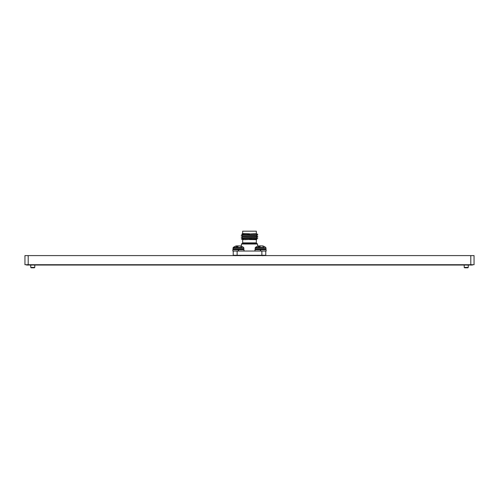 <?xml version="1.0" encoding="UTF-8"?>
<svg xmlns="http://www.w3.org/2000/svg" width="499" height="499" viewBox="0 0 499 499"><rect width="100%" height="100%" fill="white"/><g stroke="black" fill="none" stroke-linecap="round" stroke-linejoin="round"><path stroke-width="0.75" d="M24.95 264.713L24.95 255.6L28.206 255.6L28.206 264.713L24.95 264.713M470.794 264.713L470.794 255.6L474.05 255.6L474.05 264.713L28.206 264.713M470.794 255.6L28.206 255.6M26.578 264.713L26.578 265.038L49.357 265.038L49.357 264.713M472.422 264.713L472.422 265.038L49.357 265.038M449.643 264.713L449.643 265.038M249.5 234.231C239.769 234.087 239.769 233.931 249.5 233.775L242.664 233.594L241.965 234L242.682 234.43M256.336 238.94L256.904 239.327L256.336 239.663L249.5 239.564C259.05 239.401 259.05 239.252 249.5 239.108M241.429 244.017L242.364 243.425L256.636 243.425L257.571 244.017L241.429 244.017L241.429 246.207A8.227 8.227 0 0 0 241.086 246.082A8.215 7.448 101.9 0 1 242.208 246.581L241.329 246.581A8.215 7.448 -101.9 0 0 239.857 245.988L239.776 245.97A8.152 8.115 -157.6 0 0 239.214 245.888L239.052 245.888A8.152 5.944 97.3 0 0 238.634 245.97L238.584 245.988A8.215 3.406 95.5 0 0 238.435 246.082A8.215 3.406 -95.5 0 0 238.291 245.988L238.304 246.182M256.336 237.131L257.815 238.079L256.318 238.946L242.664 239.663L242.664 242.876L256.336 242.876L256.636 243.425M256.336 239.009L245.078 239.663M242.664 233.594L242.664 231.193L256.336 231.193L256.336 233.594L242.664 234.405L254.415 233.663M256.336 235.391L242.664 236.214L256.318 235.366L257.815 236.239L241.454 237.087L242.682 238.042M257.815 236.27L256.318 237.144L242.664 238.023L256.336 237.2M256.318 235.335L257.821 234.455L256.324 233.594L257.821 234.461L241.454 235.279L242.682 236.239M265.774 251.047L265.774 255.276L261.869 255.276L261.869 251.047M237.131 251.047L237.131 255.276L261.869 255.276M237.131 255.276L233.226 255.276L233.226 251.047M243.868 239.663L242.633 238.796L241.316 238.884L242.664 239.663M257.815 238.079L242.633 238.796M238.516 249.743L238.597 251.047L244.03 251.047L244.03 249.743L238.273 249.743L238.273 251.047L260.728 251.047L260.728 249.743L254.97 249.743L254.97 251.047L260.403 251.047L260.403 249.743M260.079 245.907A8.152 7.809 107.6 0 1 260.253 245.888L260.428 245.888A8.152 7.105 -100.2 0 1 260.565 245.907M262.985 255.6L263.297 255.307M263.054 255.444L263.366 255.357M261.046 245.907A8.152 7.809 -107.6 0 0 260.877 245.888L260.703 245.888A8.152 7.105 100.2 0 0 260.297 245.951M262.443 246.132L262.462 245.888A8.152 5.533 96.8 0 1 262.842 245.97L262.911 245.988A8.215 7.448 101.9 0 1 263.21 246.082A8.215 7.448 101.9 0 1 264.339 246.581L263.46 246.581A8.215 7.448 -101.9 0 0 261.987 245.988L261.9 245.97A8.152 8.115 -157.6 0 0 261.345 245.888L261.177 245.888A8.152 5.944 97.3 0 0 260.765 245.97L260.709 245.988A8.215 3.406 95.5 0 0 260.004 246.581L258.077 246.581A8.215 3.406 -95.5 0 1 258.694 245.988L258.663 245.888A8.152 5.533 -96.8 0 0 258.289 245.97L258.22 245.988A8.215 7.448 -101.9 0 0 257.914 246.082A8.227 8.227 0 0 0 255.407 247.46L255.132 249.007L255.868 249.743M264.102 247.46L255.407 247.46M260.403 250.336L260.728 250.305M260.403 250.186L260.728 250.155M259.399 255.625L263.347 255.276L262.586 255.719M258.108 255.6L262.337 255.276M260.403 250.91L260.728 250.885M260.403 250.766L260.728 250.741M258.725 245.888L258.788 246.581L258.663 245.888M258.744 246.113A8.215 7.448 101.9 0 1 259.143 245.988L259.224 245.97A8.152 8.115 157.6 0 1 259.786 245.888L259.948 245.888A8.152 5.944 -97.3 0 1 260.366 245.97L260.416 245.988A8.215 3.406 -95.5 0 1 260.565 246.082M260.728 251.047L266.16 251.047L266.16 249.743L260.728 249.743M240.256 246.113L240.256 246.113A8.215 7.448 -101.9 0 0 239.857 245.988M237.274 255.482L240.206 255.276M238.584 245.988A8.215 3.406 95.5 0 0 237.873 246.581L235.952 246.581A8.215 3.406 -95.5 0 1 236.563 245.988L236.538 245.888A8.152 5.533 -96.8 0 0 236.158 245.97L236.089 245.988A8.215 7.448 -101.9 0 0 235.79 246.082A8.227 8.227 0 0 0 233.276 247.46L233.002 249.007L233.738 249.743M241.978 247.46L233.276 247.46M240.312 246.132L240.337 245.888A8.152 5.533 96.8 0 1 240.711 245.97L240.78 245.988A8.215 7.448 101.9 0 1 241.086 246.082A8.227 8.227 0 0 1 243.593 247.46L243.868 248.034L233.002 248.034M239.776 245.97A8.152 8.115 -157.6 0 0 239.214 245.888M239.052 245.888A8.152 5.944 97.3 0 0 238.634 245.97M238.273 250.336L238.597 250.305M238.273 250.186L238.597 250.155M237.274 255.625L241.217 255.276L240.456 255.719M238.273 250.91L238.597 250.885M238.273 250.766L238.597 250.741M238.273 249.749L232.84 249.743L232.84 251.047L238.273 251.047M236.582 245.97L236.538 245.888A8.152 5.533 -96.8 0 0 236.158 245.97M236.657 246.581L236.62 246.113A8.215 7.448 101.9 0 1 237.013 245.988L237.1 245.97A8.152 8.115 157.6 0 1 237.655 245.888L237.823 245.888A8.152 5.944 -97.3 0 1 238.235 245.97L238.291 245.988M34.387 267.807L31.131 267.807L30.726 267.402L34.793 267.402L34.387 267.807M30.726 265.038L30.726 267.402M34.793 265.038L34.793 267.402M467.869 267.807L464.613 267.807L464.207 267.402L468.274 267.402L467.869 267.807M464.207 265.038L464.207 267.402M468.274 265.038L468.274 267.402M263.21 246.082A8.227 8.227 0 0 1 265.724 247.46L265.998 248.034L255.132 248.034M265.998 248.034L265.998 249.007L255.132 249.007M262.823 246.281L262.842 245.97M262.911 245.988L262.892 246.306M259.131 246.581L259.143 245.988M259.224 245.97L259.212 246.581M259.811 246.581L259.786 245.888M259.948 245.888L259.973 246.581M258.744 246.581L258.694 245.988L258.769 246.581M243.868 248.034L243.868 249.007L233.002 249.007M240.693 246.281L240.711 245.97M240.78 245.988L240.768 246.306M237 246.581L237.013 245.988M237.1 245.97L237.087 246.581M237.68 246.581L237.655 245.888M237.823 245.888L237.842 246.581M236.613 246.581L236.563 245.988M242.994 255.6L242.994 255.276M241.185 235.335L242.682 234.468M241.185 237.144L242.682 236.27M241.316 238.871L242.682 238.079M256.336 239.663L256.336 242.876M257.571 244.017L257.571 246.207A8.227 8.227 0 0 1 258.501 245.907M242.364 243.425L242.664 242.876M256.006 255.6L256.006 255.276M265.998 249.007L265.262 249.743M258.544 255.232L257.783 255.675M236.414 255.232L235.653 255.675L236.414 255.232M243.868 249.007L243.132 249.743"/></g></svg>
